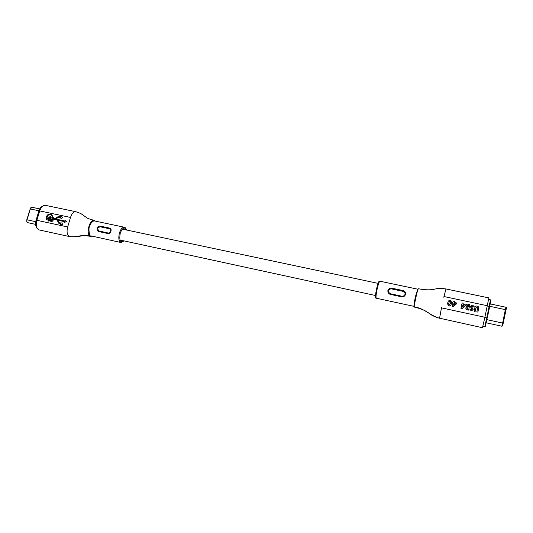 <?xml version="1.0" encoding="UTF-8"?>
<svg xmlns="http://www.w3.org/2000/svg" width="533" height="533" viewBox="0 0 533 533"><rect width="100%" height="100%" fill="white"/><g stroke="black" fill="none" stroke-linecap="round" stroke-linejoin="round"><path stroke-width="0.8" d="M417.739 289.192L379.922 281.211C379.283 281.431 378.423 283.776 377.331 288.246C376.071 294.043 375.718 297.367 376.271 298.214L413.988 306.362C413.608 307.175 414.641 299.779 415.513 296.421L417.705 289.212L418.398 288.766C417.559 288.859 413.855 305.942 414.434 307.048C424.008 307.947 430.404 315.942 439.565 318.188L441.617 307.148M405.54 294.283C404.907 296.148 403.668 297.008 401.815 296.861L390.249 294.369C388.484 293.736 387.711 292.45 387.911 290.512C388.57 288.726 389.823 287.94 391.682 288.153L403.248 290.612C405 291.171 405.76 292.397 405.54 294.283M451.824 302.371L450.725 305.636L449.119 306.062L447.64 304.11L447.8 302.751C447.967 301.152 448.813 300.346 450.338 300.326L451.824 302.371L450.725 305.589L449.119 306.015L447.64 304.11M465.416 304.843L465.196 305.875L462.058 308.84L460.985 308.614L461.765 305.016L461.252 304.903L461.445 303.997L461.958 304.11L462.204 302.997L463.23 303.21L462.99 304.33L465.416 304.843L465.202 305.835L462.064 308.8L460.992 308.567M461.751 305.056L461.252 304.903M463.23 303.21L462.99 304.33M443.802 297.247L445.954 288.953C441.104 288.233 437.466 288.273 435.035 289.093L430.504 289.759C426.84 289.959 422.822 289.619 418.452 288.753L418.398 288.766M445.954 288.953L488.861 297.907L484.883 317.255L482.485 327.735L439.565 318.188M477.874 312.098L476.835 311.872L477.595 308.314L476.988 307.068L475.896 307.914L475.123 311.505L474.084 311.285L474.823 307.841C475.023 306.508 475.809 305.902 477.188 306.035C478.547 306.515 479.014 307.428 478.587 308.787L477.874 312.098M474.157 306.608L473.137 306.928L472.338 306.029L471.565 306.408L473.177 309.74L471.352 310.839L469.946 309.633L470.872 309.08L471.585 309.82L472.125 309.566L470.519 306.242L472.584 305.056L474.157 306.608L473.124 306.975L472.331 306.075L471.565 306.435M469.786 304.609L468.614 310.059L466.535 309.513L465.649 308.054L466.495 307.021L465.835 305.416C466.222 304.37 467.001 303.99 468.167 304.263L469.786 304.609L468.607 310.106L466.528 309.56L465.649 308.074M466.455 307.041L465.809 305.542M456.534 302.951L456.315 303.983L453.19 306.935L452.124 306.708L452.903 303.124L452.39 303.011L453.343 301.112L454.363 301.325L454.123 302.438L456.534 302.951L456.321 303.937L453.197 306.895L452.131 306.662M452.897 303.164L452.39 303.011M454.363 301.325L454.129 302.438M475.136 311.465L474.097 311.239L474.823 307.841M477.888 312.058L476.842 311.832L477.608 308.267L476.988 307.068M477.002 307.021L475.902 307.894M413.988 306.362L414.507 307.148C418.785 308.134 422.509 309.446 425.694 311.072L429.385 313.417C431.357 315.269 434.755 316.888 439.592 318.268M403.115 291.371L391.562 288.906C389.117 288.913 388.137 290.039 388.637 292.304L390.442 293.77L402.002 296.255C404.274 296.135 405.273 295.035 404.993 292.963L403.115 291.371L403.248 290.612M473.177 309.74L471.352 310.839M471.359 310.799L469.953 309.586M472.125 309.566L470.839 307.661M470.846 307.621L470.499 306.335M467.787 308.86L468.047 307.674L466.735 308.034L467.787 308.86M468.24 306.761L468.547 305.369L466.855 305.675L468.24 306.761M468.034 307.714L466.721 308.094M468.534 305.409L466.841 305.755M464.063 305.502L462.791 305.236L462.391 307.081L464.063 305.502M464.023 305.542L462.784 305.276L462.397 307.081M455.189 303.61L453.923 303.337L453.523 305.182L455.189 303.61M455.149 303.643L453.923 303.384L453.53 305.176M449.306 305.043L450.651 303.297L450.778 302.358L450.132 301.298L449.426 301.531L448.819 302.971L448.679 304.023L449.306 305.043M448.819 302.971L448.679 304.05M450.778 302.378L450.132 301.338L449.426 301.578L448.819 303.017M53.4 219.21L57.038 220.016L58.757 223.227L60.815 223.887L60.629 224.533L62.381 224.913L62.954 222.981L59.396 222.881L57.977 220.196L64.753 221.641L64.56 222.294L66.365 221.648L65.133 220.356L64.939 221.008L55.692 219.03L58.61 217.251L60.402 217.637L61.035 218.457C62.241 218.184 62.501 217.564 61.815 216.605L57.717 216.864L55.192 218.65L53.567 218.57L53.527 219.276C53.127 220.749 52.301 221.561 51.021 221.715L50.755 221.608M60.895 218.417L61.162 218.523C62.361 218.25 62.621 217.631 61.941 216.671L61.875 216.638M90.823 235.859L120.964 242.508C118.779 241.376 118.266 238.218 119.432 233.021C120.718 229.077 122.323 227.145 124.249 227.231L94.541 220.955C92.482 220.842 90.81 222.727 89.524 226.618C88.285 227.731 89.384 237.198 90.823 235.859L90.244 236.246C83.434 233.74 76.026 237.825 69.217 236.499L39.175 229.936C36.464 228.69 35.698 225.479 36.87 220.302L67.671 226.965C66.538 231.728 67.051 234.906 69.217 236.499M110.971 231.209C110.418 232.881 109.438 233.661 108.032 233.561L98.978 231.608C97.526 231.095 96.919 229.976 97.179 228.257C97.879 226.678 99.005 225.985 100.557 226.172L109.605 228.097C110.917 228.524 111.37 229.563 110.971 231.209M50.855 216.605L49.642 220.395L49.243 220.309L48.896 221.102L48.163 220.942L48.503 220.156L46.791 219.783L47.077 219.016L50.149 216.451L50.855 216.605L49.696 219.609M49.955 219.669L49.023 221.162L48.163 220.942M48.49 220.189L46.791 219.783M53.16 217.151L53.686 218.597M67.671 226.965L70.496 217.431L39.709 210.908L36.87 220.302M53.527 219.276L57.098 220.049M55.858 219.063L58.13 217.457L60.402 217.677M64.56 222.294L66.492 221.715L65.133 220.356M59.456 222.907L58.104 220.256L64.74 221.681M60.629 224.533L62.501 224.973L62.954 222.981M58.757 223.227L60.809 223.907M52.141 216.565L52.707 216.358L51.215 214.233C47.644 213.766 46.065 215.445 46.478 219.283L46.957 218.843C46.717 215.732 48.037 214.379 50.908 214.792L52.141 216.565L52.834 216.425L51.281 214.266M46.478 219.283L47.084 218.91C46.824 215.845 48.123 214.486 50.968 214.826M39.709 210.908C41.081 207.011 42.933 205.145 45.265 205.318L75.833 211.701L80.769 213.493L86.766 217.757C87.332 218.33 89.817 219.203 94.214 220.376L95.46 221.155M70.496 217.431C71.848 213.466 73.627 211.561 75.833 211.701M76.466 211.941L80.769 213.493L86.766 217.757M92.229 236.239L90.244 236.246C85.686 234.34 89.571 218.89 94.214 220.376M109.611 228.797L100.57 226.865C97.672 227.225 97.093 228.577 98.838 230.929L108.386 233.068C110.797 232.455 111.37 231.095 110.111 228.983L109.611 228.797L109.605 228.097M51.128 218.044L53.1 217.111L53.44 219.07C53.067 220.609 52.221 221.475 50.902 221.655L50.355 219.736L51.128 218.044M52.58 217.77L51.081 219.889L51.135 220.895L52.747 218.79L52.707 217.837L52.361 217.93L51.208 219.956L51.195 220.915M48.823 219.423L49.536 217.784L47.83 219.21L48.823 219.423M49.422 218.05L47.99 219.243M503.205 323.284L502.626 323.071L505.837 307.215C506.53 307.135 506.59 307.994 506.017 309.8L489.74 306.262M503.205 323.278L506.017 309.8L503.205 323.278C502.239 326.696 503.119 325.596 501.839 326.216L502.626 323.071L486.902 319.66M375.998 297.267C375.159 297.447 375.399 294.436 376.718 288.213M441.457 307.861L484.883 317.255M487.335 305.729L443.956 296.541M376.718 288.193C377.93 283.349 378.783 281.271 379.283 281.964M391.682 288.153L391.562 288.906M390.442 293.77L390.249 294.369M402.002 296.255L401.815 296.861M482.898 326.229L484.757 326.636L486.776 317.888L484.843 317.468M487.282 305.962L489.68 306.542L487.242 318.061L486.776 317.888L490.473 299.832L488.614 299.446M484.757 326.636L485.343 326.316L489.68 306.548C491.326 297.847 491.066 300.985 490.473 299.832M38.902 210.762L30.101 208.929C30.714 207.597 31.354 207.044 32.027 207.284L30.334 208.943L27.036 219.796C26.683 221.335 26.923 222.294 27.763 222.667C26.956 222.821 26.637 221.855 26.803 219.776L26.877 219.829M35.684 221.668L26.803 219.776L30.174 208.989M126.341 229.956C124.489 226.545 122.457 227.651 120.225 233.281C119.092 240.649 120.351 243.188 123.996 240.883M95.041 221.062L94.801 220.602M100.57 226.865L100.557 226.172M99.338 231.122L98.978 231.608M108.032 233.561L108.386 233.068M42.167 206.524C40.794 207.257 39.748 208.736 39.029 210.968L39.649 211.101M36.064 220.369L38.836 210.955L36.197 220.342C35.385 223.414 35.598 225.819 36.837 227.551M36.817 220.475L36.004 220.322C35.165 223.547 35.464 226.005 36.89 227.684M42.274 206.424C40.755 207.071 39.615 208.576 38.836 210.955L36.077 220.316M122.31 229.103L378.104 283.363M119.972 240.01L375.499 295.502M490.227 303.923L505.837 307.215M501.839 326.216L486.209 322.805M376.271 298.214C375.512 298.22 374.766 297.96 376.711 288.2C379.336 278.932 378.936 281.99 379.922 281.211M414.014 306.428L414.461 307.108M39.709 208.903L32.027 207.284M27.763 222.667L35.564 224.373M120.964 242.508L124.129 240.909M69.71 236.672L77.425 236.732L81.282 235.932C84.074 235.553 87.239 235.726 90.777 236.439M126.474 229.983C125.688 227.997 124.949 227.078 124.249 227.231"/></g></svg>
